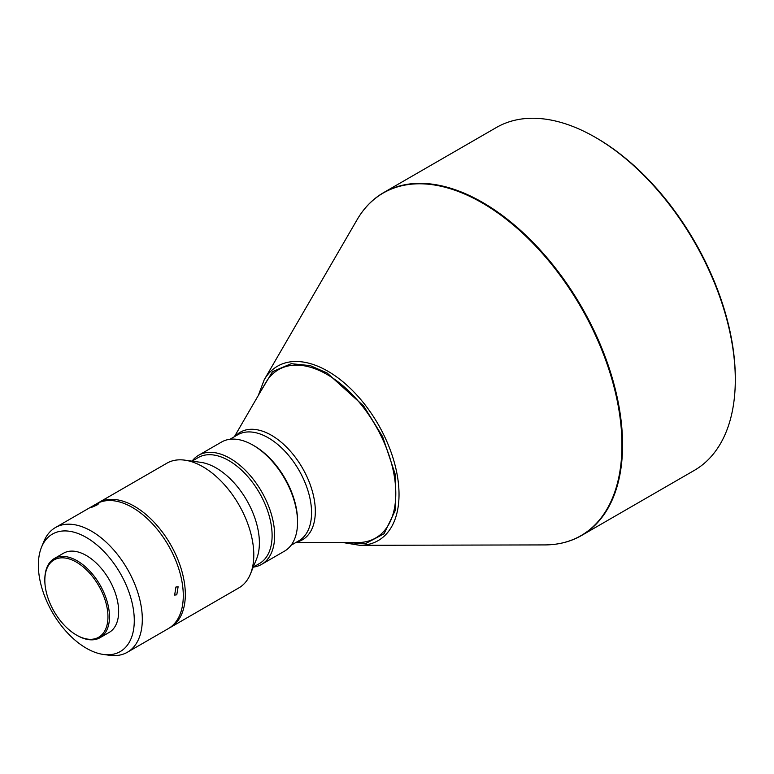 <?xml version="1.0" encoding="UTF-8"?>
<svg xmlns="http://www.w3.org/2000/svg" width="774" height="774" viewBox="0 0 774 774"><rect width="100%" height="100%" fill="white"/><g stroke="black" fill="none" stroke-linecap="round" stroke-linejoin="round"><path stroke-width="1.16" d="M86.32 648.215A67.831 39.164 -120 0 0 103.435 654.456A67.831 39.164 -120 0 0 133.486 610.018A67.831 39.164 -120 0 0 86.32 537.456A67.831 39.164 -120 0 0 41.515 547.208A67.831 39.164 -120 0 0 86.32 648.215M41.515 547.208L43.866 541.471A71.982 41.564 60 0 1 55.418 527.558A71.982 41.564 60 0 1 91.409 531.119A71.982 41.564 60 0 1 138.44 594.558A71.982 41.564 60 0 1 127.4 652.24A71.982 41.564 60 0 1 109.569 655.288L103.435 654.456M175.911 587.031L174.653 595.09L176.782 594.809L178.117 586.779L175.911 587.031M55.418 527.558L96.392 503.903A71.982 41.564 60 0 1 132.383 507.463A71.982 41.564 60 0 1 179.413 570.902A71.982 41.564 60 0 1 168.374 628.585L127.4 652.24M54.306 558.538L63.468 553.246A45.714 26.393 60 0 1 86.32 555.509A45.714 26.393 60 0 1 116.187 595.796A45.714 26.393 60 0 1 109.173 632.426L100.01 637.708A45.714 26.393 -120 0 0 109.482 616.781A45.714 26.393 -120 0 0 77.158 560.802A45.714 26.393 -120 0 0 54.306 558.538A45.714 26.393 -120 0 0 44.834 579.465L44.834 580.345A44.631 25.765 -120 0 0 76.394 635.009A44.631 25.765 -120 0 0 107.954 616.781A44.631 25.765 -120 0 0 76.394 562.127A44.631 25.765 -120 0 0 44.834 580.345M76.394 635.009L77.158 635.444A45.714 26.393 -120 0 0 100.01 637.708M97.34 504.803C99.701 502.829 98.027 503.371 92.319 506.409C89.823 508.112 91.496 507.57 97.34 504.803L98.83 503.555M98.433 502.723L166.903 463.191A71.982 41.564 60 0 1 184.734 460.143A71.982 41.564 60 0 1 202.894 466.761A71.982 41.564 60 0 1 253.795 554.919A71.982 41.564 60 0 1 250.447 573.96A71.982 41.564 60 0 1 238.885 587.872L170.415 627.404A71.982 41.564 -120 0 0 185.325 594.451A71.982 41.564 -120 0 0 153.9 522.005A71.982 41.564 -120 0 0 98.433 502.723A71.982 41.564 -120 0 0 97.427 503.342M184.734 460.143L200.679 462.32A61.185 35.323 60 0 1 216.12 467.941A61.185 35.323 60 0 1 259.387 542.874A61.185 35.323 60 0 1 256.533 559.06L250.447 573.96M198.25 457.56A61.185 35.323 60 0 1 245.397 473.959A61.185 35.323 60 0 1 272.109 535.531A61.185 35.323 60 0 1 259.435 563.54L253.243 567.119A62.984 36.368 60 0 0 261.612 564.362A62.984 36.368 60 0 0 274.654 535.531A62.984 36.368 60 0 0 230.12 458.392A62.984 36.368 60 0 0 198.618 455.267A62.984 36.368 60 0 0 192.049 461.14L198.25 457.56M297.555 522.305L297.555 520.834A61.185 35.323 60 0 0 254.298 445.901A61.185 35.323 60 0 1 254.298 445.901L253.021 445.166A62.984 36.368 60 0 1 297.555 522.305A62.984 36.368 60 0 1 284.513 551.136L261.612 564.362M234.387 436.7L265.666 382.791A97.176 56.105 60 0 1 327.083 374.49A97.176 56.105 60 0 1 393.947 474.152A97.176 56.105 60 0 1 357.898 542.545L295.571 542.68M343.163 542.574L359.765 545.312A100.678 58.127 -120 0 0 399.026 494.499A100.678 58.127 -120 0 0 327.837 371.191A100.678 58.127 -120 0 0 264.205 379.792L357.075 219.739C363.935 207.945 372.778 198.908 383.623 192.61L496.347 127.526A197.96 114.291 60 0 1 595.322 137.337L595.322 137.337A197.96 114.291 60 0 1 735.3 379.782A197.96 114.291 60 0 1 694.297 470.399L581.574 535.482A197.96 114.291 -120 0 0 611.915 376.861A197.96 114.291 -120 0 0 482.599 202.42A197.96 114.291 -120 0 0 383.623 192.61A197.96 114.291 -120 0 0 369.653 203.359M595.322 137.337L596.599 138.072A196.161 113.256 60 0 1 735.3 378.312L735.3 379.782M92.319 506.409L90.742 507.483M169.38 627.966A71.982 41.564 -120 0 0 170.415 627.404M198.618 455.267L221.528 442.041A62.984 36.368 60 0 1 253.021 445.166L254.298 445.901M345.833 542.574L365.483 543.629L384.078 533.721L395.717 509.515L395.137 474.036L382.637 436.681L363.693 406.04L327.083 372.971L310.258 365.628L291.227 363.674L272.496 371.665L259.609 393.231M229.897 439.293L237.705 434.785A61.185 35.323 60 0 1 268.297 437.813A61.185 35.323 60 0 1 311.564 512.756A61.185 35.323 60 0 1 298.89 540.765L291.092 545.264M235.441 436.091A62.123 35.865 60 0 1 271.403 435.259A62.123 35.865 60 0 1 313.286 494.886A62.123 35.865 60 0 1 296.626 542.071M357.075 219.739A197.796 114.204 60 0 1 482.076 202.846A197.796 114.204 60 0 1 621.948 445.098A197.796 114.204 60 0 1 544.809 544.915L359.765 545.312M565.281 542.206A197.96 114.291 -120 0 0 581.574 535.482C570.709 541.723 558.451 544.867 544.809 544.915M258.274 395.533L264.205 379.792"/></g></svg>
